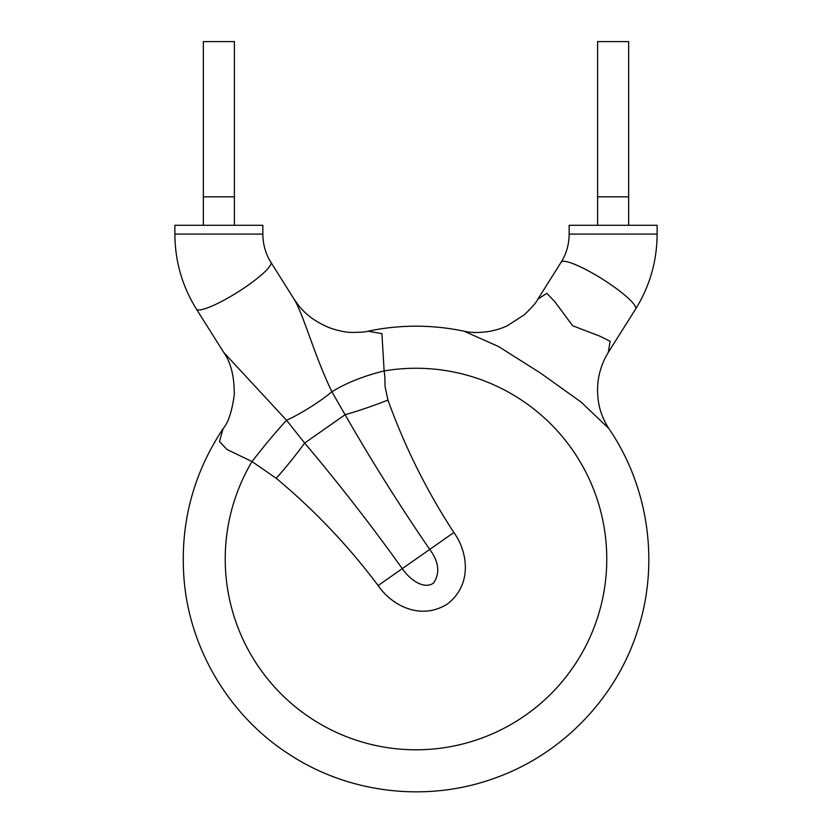 <?xml version="1.0" encoding="UTF-8"?>
<svg xmlns="http://www.w3.org/2000/svg" width="832" height="832" viewBox="0 0 832 832"><rect width="100%" height="100%" fill="white"/><g stroke="black" fill="none" stroke-linecap="round" stroke-linejoin="round"><path stroke-width="1.25" d="M657.124 234.094L569.161 234.094L569.161 225.285L657.124 225.285L657.124 234.094C656.968 261.227 649.792 286.218 635.586 309.078L608.296 352.394L610.126 341.297L600.215 336.326L572.634 325.738L554.611 301.434L546.801 293.29L537.826 299.229C536.588 302.099 532.158 307.226 524.534 314.621L507.499 325.655C502.986 327.891 497.266 329.753 490.35 331.23C480.022 332.925 471.255 332.914 464.027 331.188L464.017 331.188C448.188 327.86 432.182 326.186 416 326.186C399.818 326.186 383.812 327.86 367.983 331.188L381.919 333.642L384.134 370.937C385.497 380.224 384.665 382.314 385.174 387.046L387.951 400.098C404.882 447.023 426.858 491.15 453.877 532.501C467.355 551.013 473.2 584.116 447.294 604.084C419.702 621.202 390.884 604.469 378.123 585.551C348.525 546.021 314.569 510.276 276.255 478.317L252.013 461.552L226.959 449.457L219.461 441.532L223.111 428.605C192.608 474.698 179.618 525.304 184.142 580.393C190.216 651.019 230.776 717.569 290.774 755.331C350.303 793.822 427.752 802.558 494.354 778.284C561.257 754.842 615.628 698.994 637.281 631.498C659.755 564.262 648.95 487.084 608.889 428.605L581.256 402.189L540.207 372.871L498.555 346.549L464.027 331.188M628.659 196.83L597.615 196.83M608.93 428.667L608.889 428.605C602.69 418.995 599.082 408.97 598.052 398.518C596.201 382.158 599.612 366.777 608.296 352.394M276.255 478.317C287.061 466.014 296.535 454.251 304.647 443.04L345.093 414.721C371.228 460.273 399.433 505.18 429.718 549.422L402.282 568.63C371.062 525.044 338.52 483.174 304.647 443.04L286.541 420.274C275.881 431.86 264.378 445.619 252.013 461.552A190.767 190.767 0 0 0 349.242 737.734A190.767 190.767 0 0 0 603.73 592.946A190.767 190.767 0 0 0 384.134 370.937C363.709 375.96 346.299 382.907 331.906 391.768A43.982 7.696 147.8 0 1 286.541 420.274L223.714 352.404L196.414 309.078A43.982 7.696 147.8 0 0 236.777 292.739A43.982 7.696 147.8 0 0 270.993 262.538A43.982 7.696 147.8 0 0 270.826 262.184L295.266 301.07C305.313 320.268 315.037 356.928 331.906 391.768L345.093 414.721C358.405 410.925 372.694 406.047 387.951 400.098M223.714 352.404L223.704 352.394C230.89 362.43 234.416 376.605 234.27 394.94C231.91 411.663 228.197 422.885 223.111 428.605M378.123 585.551L402.282 568.63C409.583 579.394 423.644 589.982 433.597 583.055C440.222 573.102 438.932 561.891 429.718 549.422L453.877 532.501M174.876 234.094L174.876 225.285L262.839 225.285L262.839 234.094L174.876 234.094C175.032 261.227 182.208 286.218 196.414 309.078M234.385 196.83L203.341 196.83M203.341 225.285L203.341 41.6L234.385 41.6L234.385 225.285M597.615 225.285L597.615 41.6L628.659 41.6L628.659 225.285M635.586 309.078A43.982 7.696 -147.8 0 0 602.482 279.115A43.982 7.696 -147.8 0 0 561.174 262.184L537.836 299.208M561.174 262.184C566.384 253.864 569.046 244.504 569.161 234.094M270.826 262.184C265.616 253.864 262.954 244.504 262.839 234.094M294.164 299.208C298.615 305.313 305.594 317.845 329.649 327.829C338.146 330.782 345.467 332.322 351.634 332.426C360.776 332.374 366.215 331.968 367.962 331.188"/></g></svg>
